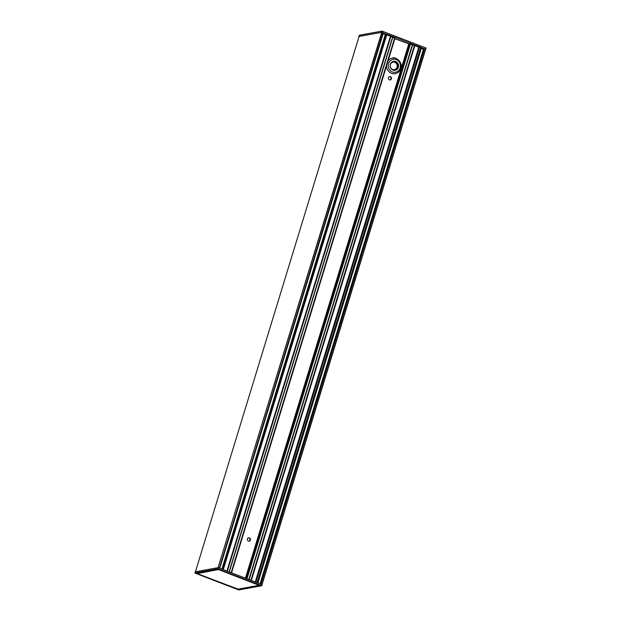 <?xml version="1.0" encoding="UTF-8"?>
<svg xmlns="http://www.w3.org/2000/svg" width="621" height="621" viewBox="0 0 621 621"><rect width="100%" height="100%" fill="white"/><g stroke="black" fill="none" stroke-linecap="round" stroke-linejoin="round"><path stroke-width="0.93" d="M393.031 70.08A4.58 4.215 79.7 0 0 398.48 64.972A4.58 4.215 79.7 0 0 391.525 62.294A4.58 4.215 79.7 0 0 393.031 70.08M395.569 61.619A4.448 4.091 -100.3 0 1 395.088 70.165A4.448 4.091 -100.3 0 1 390.198 65.391A4.448 4.091 -100.3 0 1 395.569 61.619M395.212 73.658A7.902 7.273 -100.3 0 1 395.181 73.666A7.902 7.273 -100.3 0 1 391.494 73.309A7.902 7.273 -100.3 0 1 386.479 66.105M388.133 60.695A7.902 7.273 -100.3 0 1 392.348 58.11A7.902 7.273 -100.3 0 1 392.387 58.102M385.548 33.953L383.01 32.703L383.39 32.944L219.687 568.262M383.118 33.821A2.15 0.411 -163 0 0 385.377 34.302M359.109 36.391L195.421 571.778L359.093 36.398L382.016 32.323L382.249 31.166L426.099 48.058L382.086 31.135L426.022 48.011L261.72 585.712L238.875 589.927M381.899 32.276L359.07 36.476M426.099 48.058L425.773 49.191L426.029 47.91M246.226 578.477L409.666 43.804L418.795 47.134L421.092 47.359L386.518 34.054L386.875 34.528L223.273 569.643M386.79 34.815L395.003 38.145M394.855 38.696L409.55 44.192M419.524 47.095L255.922 582.211L419.524 47.095M423.708 48.648L421.201 47.398L421.574 47.638L257.87 582.956M421.302 48.516A2.15 0.411 -163 0 0 423.545 48.981M260.114 583.818L423.763 48.531L260.098 583.818M382.125 31.073L359.38 35.203L358.922 36.391M262.015 584.555L261.651 585.665L217.707 568.782L382.016 32.323L383.01 32.703L219.322 568.122L262.015 584.555L425.688 49.168M222.714 569.426L386.409 34.008L222.823 569.473M257.397 582.777L421.092 47.359L257.505 582.816M260.905 584.128L424.593 48.71L425.595 49.09L261.899 584.508M195.227 571.809L218.041 567.656L217.707 568.782L194.909 572.95L195.227 571.809L194.909 572.935M259.982 585.456L218.39 569.449L260.052 585.487M260.129 585.572L238.355 589.531L259.912 585.432M238.355 589.531L238.355 589.096M237.804 589.182L197.338 573.61L237.796 589.182L259.143 585.316L237.921 589.158M218.708 569.573L259.081 585.308L218.538 569.573L197.323 573.175L197.346 573.61L218.553 569.511M238.751 589.942L194.978 573.098L238.751 589.942L261.557 585.789L217.785 568.945L194.971 573.09M219.322 568.122L218.32 567.741M218.064 569.379L196.407 573.323M196.29 573.346L238.169 589.135M248.998 541.194A1.716 1.576 79.7 0 0 248.392 537.864M247.414 538.912A1.716 1.576 -100.3 0 1 250.473 539.207A1.716 1.576 -100.3 0 1 249.223 541.17A1.716 1.576 -100.3 0 1 247.414 538.912M390.004 79.969A1.716 1.576 79.7 0 0 389.398 76.639M388.428 77.687A1.716 1.576 -100.3 0 1 391.478 77.982A1.716 1.576 -100.3 0 1 390.236 79.946A1.716 1.576 -100.3 0 1 388.428 77.687M394.925 70.189A4.448 4.091 79.7 0 0 393.334 61.448M392.456 71.966A6.59 6.063 -100.3 0 1 388.567 63.559A6.59 6.063 -100.3 0 1 396.237 59.6A6.59 6.063 -100.3 0 1 400.126 68.007A6.59 6.063 -100.3 0 1 392.456 71.966M386.541 65.888A7.902 7.273 79.7 0 0 391.572 73.294A7.902 7.273 79.7 0 0 395.251 73.651C398.045 73.03 399.916 71.306 400.879 68.481C403.34 61.223 394.327 56.332 392.425 58.095A7.902 7.273 79.7 0 0 388.086 60.842M396.105 58.452A7.902 7.273 79.7 0 0 392.425 58.095L392.348 58.11M392.627 69.451A3.788 3.485 -100.3 0 1 390.392 64.615A3.788 3.485 -100.3 0 1 394.801 62.341A3.788 3.485 -100.3 0 1 397.036 67.177A3.788 3.485 -100.3 0 1 392.627 69.451M381.736 32.238L382.086 31.135L359.287 35.281L382.249 31.058M196.422 573.455L238.029 589.461M246.995 578.772L410.504 43.975M410.264 43.897L246.762 578.687M409.829 43.804L246.351 578.524M394.677 37.881L231.167 572.686M231.346 572.748L394.847 37.966M395.01 38.106L231.532 572.826M248.866 579.494L412.367 44.689M412.538 44.735L249.029 579.556L412.515 44.735M229.188 571.918L392.697 37.105L229.196 571.925M392.596 37.05L229.087 571.879M390.857 36.383L227.348 571.211M255.518 582.056L419.043 47.188M255.278 581.962L418.795 47.134M414.844 45.612L251.326 580.441M390.438 36.22L226.921 571.048M249.168 579.61L412.678 44.782M229.304 571.964L392.806 37.159M381.768 32.269L218.08 567.656M414.517 45.504L251.008 580.317M251.171 580.379L414.681 45.566M414.486 45.488L250.977 580.301M414.417 45.449L250.907 580.278M414.743 45.581L251.233 580.402M390.694 36.336L227.185 571.149M227.022 571.087L390.531 36.274M390.764 36.352L227.255 571.173M390.5 36.251L226.991 571.072M408.975 44.091L245.66 578.26M408.727 44.037L245.427 578.167M408.998 44.083L245.683 578.267M409.099 44.091L245.776 578.306M409.456 44.169L246.11 578.43M420.782 47.274L257.094 582.661M386.704 34.155L223.017 569.542M385.579 33.837L221.922 569.123M358.907 36.398L359.28 35.288M262.093 584.602L261.72 585.712M196.352 573.354L218.126 569.387M395.026 38.129L231.555 572.834M409.666 43.804L246.203 578.469M421.574 47.638L257.909 582.972M423.677 48.578L260.044 583.794M219.718 568.277L383.39 32.944M221.868 569.108L385.509 33.876"/></g></svg>
